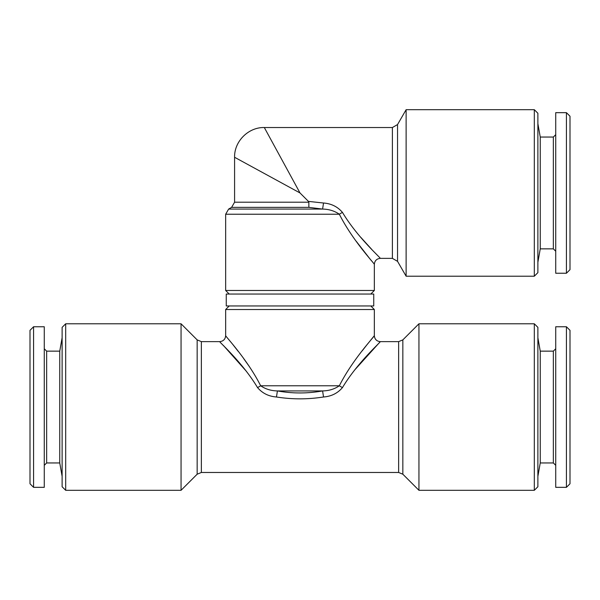 <?xml version="1.0" encoding="UTF-8"?>
<svg xmlns="http://www.w3.org/2000/svg" width="600" height="600" viewBox="0 0 600 600"><rect width="100%" height="100%" fill="white"/><g stroke="black" fill="none" stroke-linecap="round" stroke-linejoin="round"><path stroke-width="0.9" d="M540.248 351.142L553.35 351.142L553.35 462.952L540.248 462.952L540.248 351.142L537.885 337.763M566.43 407.048L566.43 326.76L555.727 326.76L555.727 487.335L566.43 487.335L566.43 407.048M566.43 487.335L570 483.765L570 330.33L566.43 326.76M555.727 134.67L553.35 137.047L553.35 248.858L540.248 248.858L540.248 137.047L537.885 123.667M566.43 273.24L566.43 112.665L555.727 112.665L555.727 273.24L566.43 273.24L570 269.67L570 116.235L566.43 112.665M370.77 294.053L374.34 290.483L225.66 290.483L225.66 214.23L339.345 214.23C352.605 240.555 374.46 263.572 374.34 264.315C374.4 263.505 352.59 240.532 339.345 214.23A5.947 1.597 153.4 0 1 342.487 212.452C337.665 206.745 331.35 203.603 323.528 203.01L308.438 201.39L300 192.952L234.585 157.267L300 192.952L264.315 127.53L300 192.952M534.315 109.695L534.315 276.21L537.885 272.64L537.885 113.257L534.315 109.695L406.125 109.695L406.125 276.21L397.545 261.345L392.393 258.368L392.393 127.53L264.315 127.53C248.43 127.125 234.173 141.382 234.585 157.267L234.585 202.208L308.835 202.208L308.438 201.39M323.528 203.01L322.59 209.077L308.873 207.36L231.608 207.36L228.638 209.077L322.59 209.077C328.92 209.19 334.507 210.907 339.345 214.23M356.205 241.237L370.89 260.1M373.748 294.053L226.252 294.053L226.252 305.947L373.748 305.947L373.748 294.053M534.315 323.79L537.885 327.36L537.885 486.743L534.315 490.305L418.942 490.305L418.942 323.79L534.315 323.79L534.315 490.305M229.23 305.947L225.66 309.517L374.34 309.517L374.34 335.685L366.84 344.933M65.685 490.305L65.685 323.79L62.115 327.36L62.115 486.743L65.685 490.305L181.058 490.305L181.058 323.79L197.16 339.885L197.16 474.21L181.058 490.305M225.66 309.517L225.66 335.685C225.562 336.465 247.35 359.377 260.655 385.77A5.947 1.597 -26.6 0 1 257.513 387.548C262.335 393.255 268.65 396.397 276.472 396.99C292.118 399.465 307.808 399.465 323.528 396.99C331.35 396.397 337.673 393.255 342.487 387.548C357.33 362.76 380.37 342.42 380.288 341.632C380.392 342.397 357.33 362.752 342.487 387.548A5.947 1.597 26.6 0 1 339.345 385.77C352.627 359.415 374.415 336.48 374.34 335.685C374.692 339.293 376.68 341.272 380.288 341.632L398.64 341.632L398.64 472.47L402.84 474.21L418.942 490.305M59.752 462.952L46.65 462.952L46.65 351.142L59.752 351.142L59.752 462.952L62.115 476.332M33.57 407.048L33.57 487.335L44.273 487.335L44.273 326.76L33.57 326.76L33.57 407.048M33.57 326.76L30 330.33L30 483.765L33.57 487.335M366.45 345.428L362.168 350.873M249.24 366.397L243.675 358.605M238.237 351.397L233.28 345.082M257.513 387.548C242.67 362.752 219.66 342.457 219.712 341.632C219.562 342.353 242.625 362.692 257.513 387.548M223.478 345.54L246.442 371.362M354.525 370.155L380.288 341.632M276.472 396.99L277.41 390.923C292.425 393.63 307.485 393.63 322.59 390.923L277.41 390.923C271.08 390.81 265.493 389.092 260.655 385.77L339.345 385.77C334.515 389.092 328.928 390.81 322.59 390.923L323.528 396.99M342.487 212.452C357.3 237.202 380.355 257.572 380.288 258.368C380.4 257.618 357.27 237.173 342.487 212.452M371.752 249.42L360.907 237.458M308.873 207.36L308.835 202.208M406.125 109.695L397.545 124.56L397.545 261.345M418.942 323.79L402.84 339.885L402.84 474.21M197.16 339.885L201.36 341.632L201.36 472.47L398.64 472.47M553.35 351.142L555.727 348.765M540.248 248.858L537.885 262.237M553.35 248.858L555.727 251.235M234.585 202.208L231.608 207.36M228.638 209.077L225.66 214.23M374.34 290.483L374.34 264.315C374.692 260.707 376.68 258.728 380.288 258.368L392.393 258.368M46.65 462.952L44.273 465.33M46.65 351.142L44.273 348.765M59.752 351.142L62.115 337.763M201.36 341.632L219.712 341.632C223.32 341.272 225.308 339.293 225.66 335.685M197.16 474.21L201.36 472.47M402.84 339.885L398.64 341.632M65.685 323.79L181.058 323.79M370.77 305.947L374.34 309.517M397.545 124.56L392.393 127.53M534.315 276.21L406.125 276.21M229.23 294.053L225.66 290.483M553.35 137.047L540.248 137.047M553.35 462.952L555.727 465.33M540.248 462.952L537.885 476.332"/></g></svg>
